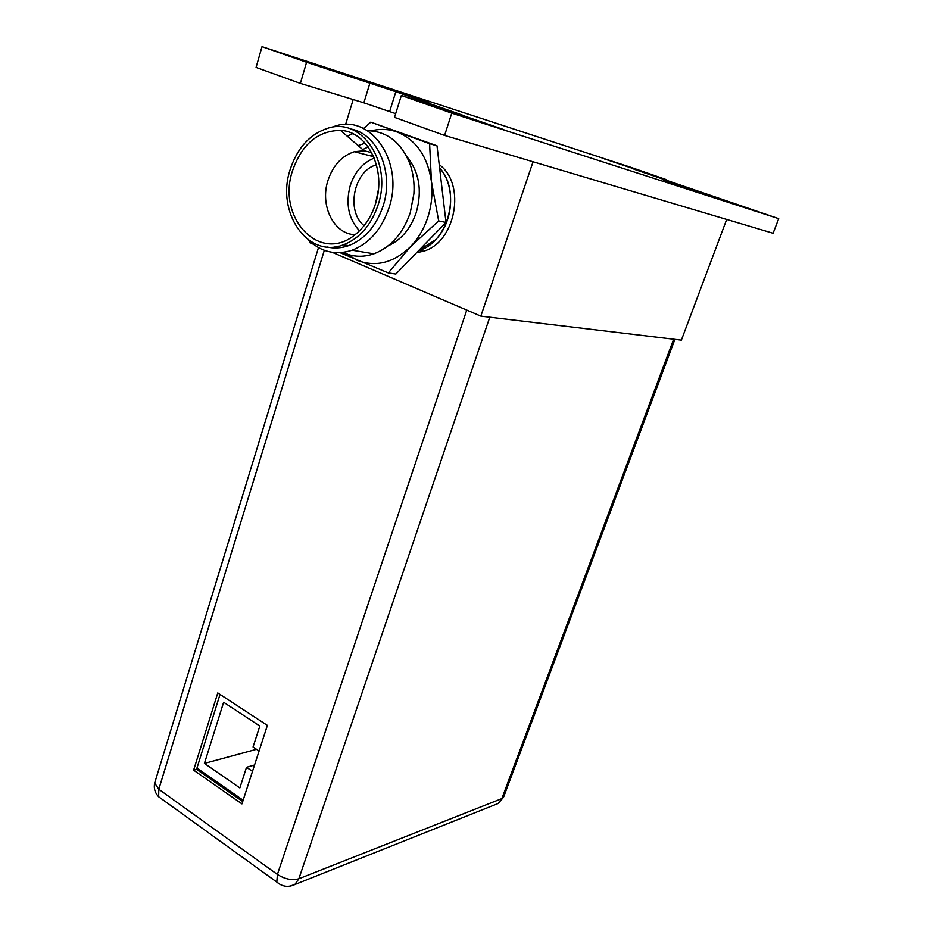 <?xml version="1.0" encoding="UTF-8"?>
<svg xmlns="http://www.w3.org/2000/svg" width="933" height="933" viewBox="0 0 933 933"><rect width="100%" height="100%" fill="white"/><g stroke="black" fill="none" stroke-linecap="round" stroke-linejoin="round"><path stroke-width="1.4" d="M480.833 316.124L681.37 340.125L726.679 219.442L533.058 161.771L480.833 316.124L332.276 252.33M353.175 99.551L345.572 124.544M310.024 241.425L309.663 242.615L313.266 244.166M416.561 252.726L423.512 251.187C455.596 242.568 466.523 184.139 439.21 164.628M423.512 251.187L419.104 250.406C448.435 242.323 461.555 191.09 439.618 168.057C455.957 185.784 453.706 222.089 435.314 239.968L418.859 250.371M395.674 113.639L363.858 102.817L300.368 83.399L306.584 62.266L395.825 91.726L389.679 111.482M444.598 135.425L451.759 113.138L401.353 95.469L394.519 117.36L444.598 135.425L773.095 233.262L778.705 218.649L633.962 169.2M666.174 180.407L666.442 179.672L631.035 167.392L262.01 46.65L256.074 67.421L300.368 83.399M401.353 95.469L464.902 115.972L395.825 91.726M262.01 46.65L306.584 62.266M666.442 179.672L633.997 169.095M451.759 113.138L778.705 218.649M755.019 210.823L715.821 197.574L755.019 210.823M604.374 158.797L643.07 171.894L604.339 158.89M468.902 117.57L442.359 109.079L503.82 129.617L468.902 117.57L468.681 118.269M308.403 61.998L365.491 81.218L308.333 62.254M697.406 191.44L663.585 180.116L697.406 191.44M428.9 102.14L384.676 87.445L428.9 102.14M708.31 268.389L703.4 281.451M344.405 252.213L356.896 260.202C375.684 267.444 393.539 262.954 410.473 246.732L438.673 220.911L431.443 181.608L429.612 143.705L370.786 122.141L437.006 145.805L446.009 222.462L395.849 274.034L388.326 272.902L410.473 246.732C418.241 238.615 424.049 228.748 427.874 217.132C431.594 205.447 432.784 193.609 431.443 181.608C427.641 156.464 416.188 139.927 397.073 131.996C388.676 128.987 380.093 128.602 371.299 130.83M370.786 122.141L363.555 128.544M371.369 156.091L372.955 155.088M378.343 189.877L375.498 203.802M364.092 225.704C345.711 211.196 353.805 170.564 376.489 164.826M374.25 158.074C362.809 162.68 354.808 171.859 350.237 185.609C345.443 203.861 348.522 218.94 359.473 230.824M355.076 234.673C333.874 234.37 319.681 205.598 327.926 180.57C332.941 165.491 341.746 155.869 354.353 151.706L364.092 150.761L371.719 152.604M375.404 204.117C371.101 217.307 364.162 227.617 354.587 235.058C319.459 263.759 276.6 217.564 292.484 170.879C301.837 144.207 317.85 130.702 340.51 130.387C368.034 131.343 386.88 170.377 375.404 204.117M378.017 205.155C392.735 162.867 361.817 116.812 327.88 128.206C309.768 134.154 297.161 148.055 290.058 169.911C275.876 212.631 307.925 259.036 343.519 244.773C359.637 238.428 371.136 225.226 378.017 205.155M350.458 128.941C377.527 133.302 394.426 172.64 383.031 206.228C376.162 226.206 364.686 239.338 348.615 245.636C341.28 248.201 334.049 248.644 326.912 246.965M308.695 240.143C321.244 252.143 335.728 255.49 352.149 250.196C369.305 243.443 381.562 229.413 388.909 208.106C404.677 163.077 371.696 113.989 335.46 126.002L330.9 127.506M367.439 130.702C386.868 131.238 400.98 142.143 409.774 163.415C413.214 172.873 414.59 182.985 413.902 193.737L410.287 212.642C402.998 233.507 390.869 247.222 373.888 253.811C363.1 257.485 352.767 257.018 342.889 252.423M335.577 247.968L334.236 246.907M347.239 136.195L352.697 133.652M365.2 143.181L358.085 145.571M406.683 156.394C419.197 171.73 422.392 190.437 416.258 212.514C410.648 228.737 401.283 239.839 388.163 245.822M362.704 149.56L368.208 146.947M338.656 246.184L339.939 247.7M429.612 143.705L437.006 145.805M438.673 220.911L446.009 222.462M340.079 252.68L388.326 272.902M196.956 768.081L243.14 800.222M259.082 751.018L253.065 746.995L259.829 726.037L223.64 702.269L204.42 763.416L239.863 787.918L246.522 767.288L252.493 771.358M246.522 767.288L254.546 765.013M204.42 763.416L256.517 749.304M218.45 784.618L220.048 784.152M202.344 771.836L200.723 772.279M234.859 794.461L232.958 794.729M242.837 801.167L241.554 800.712M674.886 339.355L503.75 796.689L501.849 798.601L673.649 339.204M289.195 886.28L294.828 884.542L298.852 878.769L489.79 317.197M494.397 804.992L498.187 803.476L501.849 798.601L298.852 878.769C292.134 880.647 284.985 879.201 277.404 874.443L276.809 882.07L280.238 884.531M162.447 799.511L158.645 796.759L158.797 789.248L154.668 783.032L155.088 781.667M241.95 803.896L267.386 725.396L217.774 692.927L193.621 770.168L241.95 803.896M220.036 694.397L196.548 769.375L242.72 801.529M193.621 770.168L196.548 769.375M369.946 82.944L363.858 102.817M333.233 70.127L333.058 70.71M324.322 250.301L158.797 789.248L277.404 874.443L466.757 310.083M348.615 245.636L343.519 244.773M352.149 250.196L373.888 253.811M363.753 143.53L366.039 144.148M364.092 150.761L340.51 130.387M354.353 151.706L373.678 156.686M318.48 247.607L154.668 783.032C153.618 788.28 154.948 792.852 158.645 796.759L276.809 882.07C282.349 886.747 288.344 887.575 294.828 884.542L498.187 803.476L503.563 797.202"/></g></svg>
